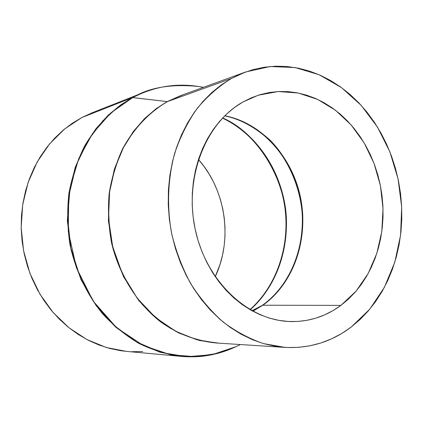 <?xml version="1.0" encoding="UTF-8"?>
<svg xmlns="http://www.w3.org/2000/svg" width="423" height="423" viewBox="0 0 423 423"><rect width="100%" height="100%" fill="white"/><g stroke="black" fill="none" stroke-linecap="round" stroke-linejoin="round"><path stroke-width="0.63" d="M222.672 117.954C257.01 132.505 286.249 178.178 286.45 221.673C286.9 265.01 267.336 295.016 250.162 309.742C277.451 285.742 290.659 245.425 285.202 206.858C279.603 168.312 255.603 133.324 222.672 117.954M249.961 309.625C267.087 294.836 286.514 264.819 286.022 221.631C285.779 178.289 256.729 132.78 222.514 118.123C255.312 133.573 279.196 168.476 284.779 206.916C290.22 245.382 277.102 285.588 249.961 309.625M224.729 115.865L225.417 116.002C262.297 123.638 292.457 158.16 300.304 198.836C308.156 239.513 293.208 283.341 262.313 305.337L251.971 310.762L262.313 305.337L253.34 310.847L262.313 305.337C280.158 293.134 303.873 263.069 302.297 214.937C300.52 187.96 288.74 160 270.392 140.97C255.857 127.651 240.861 119.328 225.417 116.002L224.729 115.865M252.854 311.243L262.799 305.226C293.832 283.13 308.742 238.995 300.642 198.17C292.557 157.351 261.964 122.913 224.835 115.759C240.296 118.852 255.37 126.979 270.07 140.135C288.655 158.985 300.753 186.982 302.709 214.133C304.586 262.614 280.724 292.991 262.799 305.226L340.912 305.38L262.799 305.226L252.854 311.243M242.834 102.049L258.358 95.186L278.202 91.537L298.236 93.018L317.583 99.4L335.465 110.25L351.196 125.007L364.208 142.995L374.059 163.458L380.399 185.586L383.021 208.539L381.816 231.444L376.798 253.435L368.11 273.633L356.013 291.214L340.912 305.38L333.044 310.588L324.711 314.849L315.981 318.112L306.939 320.327L297.655 321.454L288.222 321.464L278.736 320.343L269.287 318.075L259.971 314.68L250.892 310.159L242.152 304.56L233.84 297.919L226.056 290.294L218.897 281.76L212.441 272.407L206.773 262.329L201.951 251.632L198.043 240.433L195.098 228.859L193.142 217.036L192.206 205.107L192.296 193.2L193.406 181.451L195.526 169.988L198.62 158.942L202.643 148.431L207.55 138.57L213.277 129.449L219.749 121.168L226.892 113.798L234.612 107.41L242.834 102.049L251.458 97.761L260.388 94.562L269.541 92.478L278.815 91.505L288.126 91.638L297.38 92.854L306.495 95.122L315.389 98.411L323.981 102.678L332.208 107.865L339.997 113.914L347.288 120.767L354.025 128.354L360.153 136.608L365.631 145.443L370.416 154.797L374.477 164.573L377.781 174.704L380.303 185.1L382.027 195.675L382.937 206.345L383.026 217.02L382.292 227.622L380.732 238.054L378.363 248.238L375.19 258.078L371.241 267.495L366.535 276.409L361.11 284.732L354.997 292.383L348.245 299.288L340.912 305.38C325.98 316.415 309.282 321.813 290.807 321.57C248.973 320.909 206.889 282.548 195.442 230.456C183.746 178.432 205.287 123.072 242.834 102.049M245.573 72.01L180.774 95.577L167.492 101.583L231.455 78.456L245.689 71.963L270.244 66.517L295.122 67.558L319.201 74.776L341.498 87.609L361.163 105.338L377.49 127.106L389.932 151.979L398.091 178.977L401.681 207.059L400.576 235.188L394.77 262.292L384.401 287.312L369.76 309.202L351.317 326.958C331.796 341.773 309.742 348.594 285.171 347.415L263.698 343.645C249.475 338.812 235.918 331.569 223.021 321.924C210.733 310.984 199.899 298.12 190.514 283.325C182.154 267.643 175.841 250.902 171.558 233.099C166.715 206.033 167.852 178.406 174.773 152.994C180.372 136.576 187.838 121.724 197.16 108.425C207.381 96.248 218.813 86.26 231.455 78.456L167.492 101.583C149.43 112.201 134.741 127.55 123.426 147.632C116.87 161.533 112.243 176.402 109.552 192.232C108.05 208.359 108.642 224.502 111.334 240.671C117.007 264.925 127.318 286.175 142.265 304.417C152.745 315.542 164.24 324.684 176.761 331.859C189.647 337.792 202.802 341.504 216.238 342.99L196.536 339.648L175.852 331.383L155.484 317.53L137.1 298.067L122.4 273.882L112.692 246.683L108.526 218.649L109.599 191.868L114.987 167.889L123.463 147.564L133.816 131.104L145.052 118.276L156.441 108.616L167.275 101.61L183.582 94.551L167.275 101.61L132.737 97.56L110.99 112.782L92.642 133.419L78.757 158.599L70.181 187.114L67.484 217.496L70.879 248.121L80.19 277.324L94.863 303.545L114.036 325.446L136.608 341.995L161.327 352.523L186.924 356.726L212.161 354.67L235.912 346.686L217.729 353.353L195.923 356.705L170.829 354.828L143.646 345.702L116.716 327.841L93.25 301.208L76.447 267.817L68.267 231.397L68.743 196.087L76.23 165.07L88.349 139.918L102.842 120.793L117.996 107.014L132.536 97.586L120.571 104.994L108.225 115.156L96 128.64L84.663 145.924L75.252 167.286L69.039 192.528L67.347 220.822L71.212 250.596L81.02 279.703L96.291 305.855L115.722 327.185L137.523 342.662L159.905 352.19L181.409 356.409C191.429 357.224 200.682 356.838 209.158 355.241M240.417 344.544L235.912 346.686C218.855 354.765 200.687 358.006 181.409 356.409C166.921 354.426 152.782 350.112 138.987 343.46C125.615 335.513 113.38 325.509 102.281 313.443C86.493 293.71 75.749 270.9 70.038 245.007C67.405 227.77 67.03 210.591 68.901 193.464C72.042 176.671 77.245 160.925 84.505 146.215C96.962 124.997 112.978 108.785 132.536 97.586L167.275 101.61L156.082 108.737L144.55 118.572L133.192 131.664L122.765 148.489L114.326 169.274L109.129 193.771L108.431 221.055L113.168 249.443L123.558 276.753L138.945 300.758L157.911 319.762L178.67 332.97L199.534 340.52L219.22 343.185C198.879 341.958 178.659 334.715 160.502 321.776C136.899 303.249 119.101 274.818 111.503 242.612C108.574 226.3 107.786 209.967 109.145 193.623C111.725 177.57 116.293 162.474 122.839 148.346C134.186 127.942 148.996 112.359 167.275 101.61L180.774 95.577M126.488 351.386L120.698 350.693L109.716 348.446L98.897 344.972L88.365 340.298L78.229 334.45L68.611 327.476L59.617 319.434L51.357 310.403L43.934 300.473L37.436 289.744L31.947 278.339L27.527 266.379L24.238 253.996L22.118 241.337L21.192 228.542L21.473 215.762L22.948 203.135L25.592 190.815L29.377 178.929L34.242 167.608L40.132 156.981L46.964 147.146L54.652 138.205L63.101 130.242L72.217 123.32L81.888 117.509L132.536 97.586L81.888 117.509L64.677 128.93L49.602 143.862L37.261 161.85L28.167 182.313L22.72 204.531L21.176 227.696L23.614 250.929L29.948 273.353L39.926 294.133L53.134 312.497L69.034 327.814L86.995 339.59L106.337 347.5L126.35 351.376L181.409 356.409M215.244 276.7C232.978 239.381 225.945 190.308 198.445 159.476L203.907 166.26L209.068 173.959L213.567 182.117L217.359 190.673L220.42 199.55L222.725 208.671L224.253 217.961L225.004 227.347L224.957 236.743L224.116 246.08L222.487 255.275L220.082 264.253L215.244 276.7M142.715 351.534L131.733 351.719M170.538 85.806C160.513 87.016 151.524 89.237 143.577 92.478L132.536 97.586L143.577 92.478L92.156 112.777L81.888 117.509L92.008 112.835M132.737 97.56C149.192 87.461 171.156 83.775 198.62 86.504C175.905 82.924 153.94 86.609 132.737 97.56M231.455 78.456L221.282 84.896L211.696 92.621L202.818 101.578L194.749 111.683L187.595 122.85L181.446 134.963L176.391 147.902L172.494 161.523L169.813 175.682L168.391 190.213L168.248 204.954L169.396 219.722L171.823 234.358L175.492 248.682L180.362 262.524L186.374 275.733L193.443 288.158L201.485 299.658L210.395 310.117L220.066 319.428L230.376 327.502L241.2 334.27L252.42 339.685L263.904 343.709L275.532 346.321L287.18 347.526L298.728 347.336L310.064 345.787L321.089 342.916L331.695 338.775L341.8 333.43L351.317 326.958L360.169 319.423L368.301 310.926L375.64 301.546L382.149 291.378L387.775 280.523L392.491 269.076L396.266 257.131L399.085 244.801L400.925 232.174L401.781 219.363L401.654 206.466L400.549 193.581L398.471 180.806L395.436 168.248L391.471 156.002L386.596 144.164L380.848 132.833L374.27 122.099L366.9 112.058L358.794 102.8L350.011 94.408L340.61 86.964L330.664 80.55L320.253 75.236L309.456 71.09L298.368 68.172L287.085 66.527L275.706 66.2L264.343 67.215L253.102 69.599L242.099 73.348L231.455 78.456M171.13 328.734L170.606 328.597M252.721 311.169L253.34 310.847M285.171 347.415L216.238 342.99M143.577 92.478C161.634 85.531 179.981 83.543 198.62 86.504L203.542 87.291"/></g></svg>
